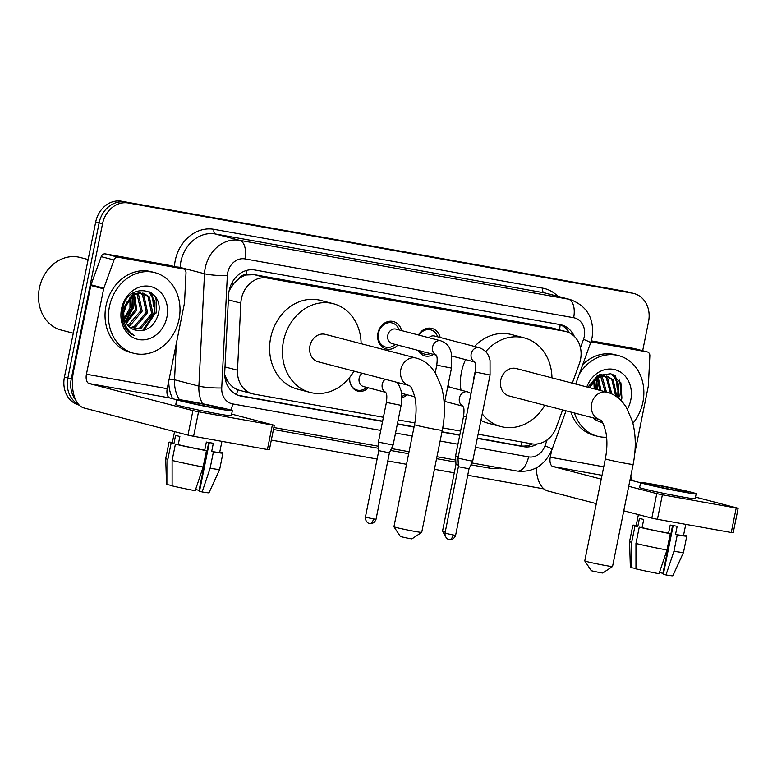 <?xml version="1.0" encoding="UTF-8"?>
<svg xmlns="http://www.w3.org/2000/svg" width="777" height="777" viewBox="0 0 777 777"><rect width="100%" height="100%" fill="white"/><g stroke="black" fill="none" stroke-linecap="round" stroke-linejoin="round"><path stroke-width="1.17" d="M368.317 387.81A13.335 11.315 -75.4 0 1 357.789 391.093A13.335 11.315 -75.4 0 1 349.844 377.204M406.895 394.706A13.335 11.315 -75.4 0 1 401.884 397.834M445.483 401.612A13.335 11.315 -75.4 0 1 444.551 402.476M397.795 345.095A14.19 12.034 -75.4 0 1 386.227 348.98A14.19 12.034 -75.4 0 1 377.952 333.129A14.19 12.034 -75.4 0 1 393.385 321.523A14.19 12.034 -75.4 0 1 401.583 330.575M433.498 354.409A14.19 12.034 -75.4 0 1 424.805 355.885A14.19 12.034 -75.4 0 1 417.948 350.349M572.309 383.158L579.351 363.685A25.01 21.212 104.6 0 0 580.526 359.489A25.01 21.212 104.6 0 0 565.947 331.546A25.01 21.212 104.6 0 0 564.578 331.245L267.21 278.03A25.01 21.212 104.6 0 0 240.841 303.108L237.49 370.192A25.01 21.212 104.6 0 0 252.612 393.822A25.01 21.212 104.6 0 0 253.982 394.124L383.42 417.278M238.772 278.749A25.01 21.212 -75.4 0 1 246.562 274.98L246.192 274.912A8.333 7.071 104.6 0 0 238.772 278.749L233.935 283.323L229.147 290.656M224.728 374.941L227.34 380.594C230.05 385.023 233.527 388.102 237.762 389.821L252.612 393.822M565.947 331.546L551.728 327.894L254.361 274.679L246.562 274.98M478.127 434.226L531.701 443.813A25.01 21.212 104.6 0 0 556.361 427.253L562.626 409.926M398.193 419.93L414.85 422.911M442.754 427.904L460.586 431.089M448.193 384.392A13.335 11.315 -75.4 0 1 449.271 387.101M418.453 334.974A14.19 12.034 -75.4 0 1 431.973 328.428A14.19 12.034 -75.4 0 1 440.161 337.48M75.816 400.213A25.01 21.212 -75.4 0 1 71.261 378.933L102.545 223.776L99.126 222.882A25.01 21.212 -75.4 0 1 124.961 202.117L629.195 292.356A25.01 21.212 -75.4 0 1 630.574 292.657A25.01 21.212 -75.4 0 0 629.195 292.356L124.961 202.117A25.01 21.212 -75.4 0 0 99.126 222.882L67.842 378.04L99.126 222.882L95.707 221.989A25.01 21.212 -75.4 0 1 121.542 201.224L625.776 291.462A25.01 21.212 -75.4 0 1 627.146 291.763L633.993 293.541A25.01 21.212 -75.4 0 1 648.572 321.484L642.676 350.718M78.681 404.535A25.01 21.212 -75.4 0 1 67.842 378.04A25.01 21.212 -75.4 0 0 78.681 404.535M79.264 405.147L79.001 405.079A25.01 21.212 -75.4 0 1 64.423 377.146L95.707 221.989M574.31 336.344A25.01 21.212 104.6 0 0 561.373 324.883A25.01 21.212 104.6 0 0 560.003 324.582L254.953 269.998A25.01 21.212 104.6 0 0 228.584 295.066L224.738 372.212A25.01 21.212 104.6 0 0 239.85 395.843A25.01 21.212 104.6 0 0 241.229 396.144L382.575 421.435M559.625 324.514A25.01 21.212 -75.4 0 1 569.56 332.915M155.517 297.067A33.343 28.273 -75.4 0 1 155.856 313.694A33.343 28.273 -75.4 0 0 155.517 297.067M619.356 380.07A33.343 28.273 -75.4 0 1 619.696 396.697A33.343 28.273 -75.4 0 0 619.356 380.07M102.545 223.776A25.01 21.212 -75.4 0 1 128.38 203.011L632.614 293.24A25.01 21.212 -75.4 0 1 633.993 293.541M543.929 488.898L467.725 475.262M454.292 472.853L434.43 469.298M406.526 464.306L387.791 460.955M377.117 459.042L271.319 440.112M150.961 292.57A33.343 28.273 -75.4 0 1 153.186 304.166M614.801 375.573A33.343 28.273 -75.4 0 1 617.025 387.169M477.282 438.383L523.669 446.688A25.01 21.212 104.6 0 0 537.344 443.939M397.348 424.077L414.034 427.068M441.938 432.061L459.741 435.246M532.342 443.92A25.01 21.212 -75.4 0 1 520.25 445.794L477.34 438.111M459.799 434.974L441.996 431.789M414.092 426.796L397.406 423.815M382.634 421.163L238.189 395.318M590.957 341.841L647.095 351.884L634.275 348.533A4.167 3.535 -75.4 0 1 634.508 348.591A4.167 3.535 -75.4 0 1 634.731 348.659M591.278 340.841L634.275 348.533M536.256 467.919A33.343 17.628 -79.9 0 0 547.96 491.015L596.309 503.632M738.15 508.275L733.206 532.779L731.264 532.507L736.198 508.012L738.15 508.275L695.502 497.105M657.439 519.298L651.816 518.123L656.759 493.618L662.373 494.803L657.439 519.298L731.264 532.507M623.776 510.8L651.816 518.123M662.373 494.803L736.198 508.012M640.569 482.77L633.682 480.973A8.333 4.409 100.1 0 1 630.807 475.942M656.759 493.618L628.719 486.305M601.252 479.137L552.894 466.521A8.333 4.409 100.1 0 1 550.271 457.235L551.612 450.573M634.79 453.176L648.271 386.305A4.167 3.535 104.6 0 0 648.368 385.586L649.844 355.866A4.167 3.535 104.6 0 0 647.328 351.932A4.167 3.535 104.6 0 0 647.095 351.884M679.079 490.977A20.843 0.728 11.4 0 0 688.82 492.307A20.843 0.728 11.4 0 0 678.428 489.559A20.843 0.728 11.4 0 0 657.711 485.402A20.843 0.728 11.4 0 0 647.96 484.071A20.843 0.728 11.4 0 0 658.352 486.82A20.843 0.728 11.4 0 0 679.079 490.977M673.173 525.592L663.354 574.261L665.986 574.951L673.96 551.243L677.253 534.916L675.524 534.459L677.165 526.291A24.174 0.845 11.4 0 1 673.873 525.718A24.174 0.845 11.4 0 1 670.201 525.048L668.56 533.216L670.289 533.663L666.996 549.999L659.022 573.708A21.669 0.758 11.4 0 1 635.965 568.861L635.955 543.473L639.248 527.146L642.074 527.651L643.715 519.483A24.174 0.845 11.4 0 1 639.442 518.366L637.8 526.534L634.974 526.029L631.682 542.365L631.691 567.744L635.965 568.511M672.591 525.485L662.946 573.339A16.676 0.583 11.4 0 0 659.411 572.532M638.403 514.617L636.13 525.874A24.174 0.845 11.4 0 0 637.8 526.534M642.074 527.651A24.174 0.845 11.4 0 0 668.56 533.216M640.607 482.585L639.617 487.48A28.341 0.991 11.4 0 0 653.748 491.219A28.341 0.991 11.4 0 0 681.934 496.882A28.341 0.991 11.4 0 0 695.182 498.688L696.173 493.793A28.341 0.991 11.4 0 0 682.041 490.054A28.341 0.991 11.4 0 0 653.855 484.392A28.341 0.991 11.4 0 0 640.607 482.585A28.341 0.991 11.4 0 0 654.739 486.324A28.341 0.991 11.4 0 0 682.925 491.977A28.341 0.991 11.4 0 0 696.173 493.793M636.227 525.417A27.506 0.962 11.4 0 0 632.866 525.213A27.506 0.962 11.4 0 0 634.974 526.029M639.248 527.146A27.506 0.962 11.4 0 0 670.289 533.663M631.691 567.744A21.669 0.758 11.4 0 1 630.351 567.21L629.574 541.559A27.506 0.962 11.4 0 0 629.574 541.559A27.506 0.962 11.4 0 0 631.682 542.365M635.955 543.473A27.506 0.962 11.4 0 0 666.996 549.999M662.946 573.339L663.519 573.445M675.524 534.459A24.174 0.845 11.4 0 0 683.527 535.431L685.761 524.368M677.253 534.916A27.506 0.962 11.4 0 0 686.79 536.091A27.506 0.962 11.4 0 0 684.683 535.275L683.595 535.081M673.96 551.243A27.506 0.962 11.4 0 0 683.498 552.428A27.506 0.962 11.4 0 0 683.498 552.418L686.79 536.091M665.986 574.951A21.669 0.758 11.4 0 0 672.843 575.776L683.498 552.428M579.263 374.223A41.676 35.344 -75.4 0 1 618.599 355.613A41.676 35.344 -75.4 0 1 642.9 402.175A41.676 35.344 -75.4 0 1 632.915 423.271M582.769 364.52A41.676 35.344 -75.4 0 1 615.18 354.73L618.599 355.613M615.666 396.066L611.79 379.448L606.526 376.087M616.899 396.921L613.15 379.798L607.206 376.253L596.959 376.864L587.936 387.237M607.206 376.253L598.319 377.224L589.296 387.587M610.479 393.356L606.361 378.03L603.68 375.864M603.049 375.505L601.097 374.679M603.768 375.544L599.999 374.378M611.8 393.929L607.721 378.38L604.409 375.864M601.777 374.835L599.747 374.485M605.089 391.715L600.67 376.34M606.448 392.064L602.292 376.971L601.437 376.146M599.659 390.297L597.416 377.69M596.901 376.894L596.464 376.301M601.019 390.646L598.251 377.253M597.717 376.524L597.154 375.854M594.23 388.879L593.783 380.468M595.59 389.228L594.745 379.574M590.161 387.82L590.394 385.13M621.114 400.563L621.911 398.145L620.891 382.789L610.877 373.718L597.6 375.582L587.878 387.218M586.79 386.936A27.176 23.048 -75.4 0 1 615.569 369.833A27.176 23.048 -75.4 0 1 630.778 400.009A27.176 23.048 -75.4 0 1 627.447 409.11M602.466 422.523A27.176 23.048 -75.4 0 1 593.026 417.851M606.604 437.218A41.676 35.344 -75.4 0 1 597.552 436.276A41.676 35.344 -75.4 0 1 574.397 412.995M597.552 436.276L594.133 435.382A41.676 35.344 -75.4 0 1 570.978 412.101M597.26 389.665L596.814 378.04M618.366 398.047L618.832 384.965L613.898 375.019M596.581 389.491L596.28 378.389M617.764 397.571L618.094 384.518L612.898 374.504M612.538 566.52L602.729 573.028L599.999 572.649L591.287 570.726L584.77 560.916A14.171 0.495 11.4 0 0 605.924 565.598A14.171 0.495 11.4 0 0 612.538 566.52A14.171 0.495 11.4 0 0 612.548 566.501L633.129 464.423A14.171 0.495 -168.6 0 1 626.505 463.519A14.171 0.495 -168.6 0 1 612.412 460.693A14.171 0.495 -168.6 0 1 605.351 458.818L584.76 560.897A14.171 0.495 11.4 0 0 584.77 560.916M599.893 419.648A14.171 12.014 104.6 0 1 591.637 403.817A14.171 12.014 104.6 0 1 606.274 392.055A14.171 12.014 104.6 0 1 607.051 392.22L516.181 368.512A14.171 12.014 104.6 0 0 500.767 380.108A14.171 12.014 104.6 0 0 509.022 395.94L599.893 419.648C599.854 421.056 601.524 416.559 605.788 431.808C607.41 439.772 607.264 448.776 605.351 458.818M473.407 381.692A45.843 38.879 -75.4 0 1 474.3 375.369A45.843 38.879 -75.4 0 1 475.679 369.969M485.722 351.651A45.843 38.879 -75.4 0 1 524.184 337.859A45.843 38.879 -75.4 0 1 551.961 377.845M460.984 390.151A45.843 38.879 -75.4 0 1 461.48 372.028A45.843 38.879 -75.4 0 1 465.588 359.615M474.562 346.455A45.843 38.879 -75.4 0 1 511.353 334.518L524.184 337.859M544.803 405.273A45.843 38.879 -75.4 0 1 501.029 426.583A45.843 38.879 -75.4 0 1 482.235 413.859M501.029 426.583L488.209 423.242A45.843 38.879 -75.4 0 1 480.914 420.376M421.707 532.371L411.897 538.879L409.168 538.5L400.466 536.577L393.939 526.767A14.171 0.495 11.4 0 0 393.939 526.767A14.171 0.495 11.4 0 0 415.093 531.449A14.171 0.495 11.4 0 0 421.707 532.371A14.171 0.495 11.4 0 0 421.717 532.352L442.298 430.273A14.171 0.495 -168.6 0 1 435.674 429.37A14.171 0.495 -168.6 0 1 421.581 426.544A14.171 0.495 -168.6 0 1 414.52 424.679L393.939 526.757M409.071 385.499L409.061 385.499A14.171 12.014 104.6 0 1 400.806 369.667A14.171 12.014 104.6 0 1 415.442 357.906A14.171 12.014 104.6 0 1 416.219 358.071L325.349 334.363A14.171 12.014 104.6 0 0 309.936 345.959A14.171 12.014 104.6 0 0 318.201 361.791L409.061 385.499C409.023 386.907 410.693 382.41 414.967 397.659C416.579 405.623 416.433 414.627 414.52 424.679M353.972 371.124A45.843 38.879 -75.4 0 1 310.198 392.434A45.843 38.879 -75.4 0 1 283.469 341.22A45.843 38.879 -75.4 0 1 333.352 303.71A45.843 38.879 -75.4 0 1 361.13 343.696M310.198 392.434L297.377 389.092A45.843 38.879 -75.4 0 1 270.649 337.878A45.843 38.879 -75.4 0 1 320.532 300.369L333.352 303.71M437.636 336.82A12.5 10.606 104.6 0 0 430.691 329.837A12.5 10.606 104.6 0 0 419.065 335.14M474.601 361.723C474.951 363.267 476.476 362.509 475.359 372.037L490.064 375.009L490.044 360.402C488.655 356.128 488.063 351.262 479.351 347.698L434.557 336.014A7.498 6.362 104.6 0 0 428.826 337.684M490.064 375.009L472.707 461.082L469.201 460.606L458.003 458.119L475.359 372.037M449.232 539.549A5.42 2.865 -79.9 0 0 449.349 539.568A5.42 2.865 -79.9 0 0 453.088 534.964L455.613 535.304L469.017 468.832L458.401 466.695L458.003 458.119M419.376 350.728A12.5 10.606 104.6 0 0 424.378 354.03A12.5 10.606 104.6 0 0 430.361 353.593M399.048 329.914A12.5 10.606 104.6 0 0 392.103 322.931A12.5 10.606 104.6 0 0 378.506 333.158A12.5 10.606 104.6 0 0 385.79 347.134A12.5 10.606 104.6 0 0 395.26 344.434M436.023 354.817C436.363 356.361 437.898 355.604 436.771 365.141L451.486 368.104L451.456 353.496C450.077 349.223 449.475 344.357 440.763 340.802L395.969 329.108A7.498 6.362 104.6 0 0 387.81 335.246A7.498 6.362 104.6 0 0 392.181 343.628L436.208 355.118M458.294 456.662L455.584 455.905L463.587 416.21C464.704 406.682 463.17 407.439 462.83 405.895M458.323 465.112L455.973 464.481L455.584 455.905M398.572 382.76A7.498 6.362 104.6 0 0 398.135 383.741M401.855 396.464A12.5 10.606 104.6 0 0 405.205 394.269M401.573 393.288A7.498 6.362 104.6 0 0 402.127 393.463L414.772 396.765M362.131 373.251A7.498 6.362 104.6 0 0 359.168 378.176A7.498 6.362 104.6 0 0 363.539 386.558L385.848 392.385M386.412 402.408L401.126 405.371L393.123 445.056L378.409 442.094L386.412 402.408C387.538 392.871 386.004 393.628 385.664 392.084M369.648 523.523A5.42 2.865 -79.9 0 0 369.765 523.552A5.42 2.865 -79.9 0 0 373.494 518.939L376.029 519.289L389.432 452.816L378.807 450.67L378.409 442.094M350.291 383.352A12.5 10.606 104.6 0 0 357.148 390.064A12.5 10.606 104.6 0 0 366.618 387.364M118.133 257.226A4.167 3.535 104.6 0 0 114.025 259.984L103.836 288.15A4.167 3.535 104.6 0 0 103.642 288.85L90.822 285.499A4.167 3.535 -75.4 0 1 91.016 284.8L101.204 256.643A4.167 3.535 -75.4 0 1 105.313 253.885L118.133 257.226L183.255 268.881L170.435 265.53A4.167 3.535 -75.4 0 1 170.668 265.588A4.167 3.535 -75.4 0 1 170.891 265.656M105.313 253.885L170.435 265.53M90.822 285.499L73.601 370.891A33.343 17.628 -79.9 0 0 84.12 408.012L187.976 435.12L192.919 410.615L89.054 383.517A8.333 4.409 100.1 0 1 86.432 374.232L103.642 288.85M274.31 425.272L269.366 449.776L267.424 449.504L272.358 425.009L274.31 425.272L231.663 414.102M192.919 410.615L198.533 411.8L193.599 436.295L267.424 449.504M193.599 436.295L187.976 435.12M198.533 411.8L272.358 425.009M176.729 399.767L169.842 397.97A8.333 4.409 100.1 0 1 167.22 388.694L184.431 303.302A4.167 3.535 104.6 0 0 184.528 302.583L186.004 272.863A4.167 3.535 104.6 0 0 183.489 268.929A4.167 3.535 104.6 0 0 183.255 268.881M215.239 407.974A20.843 0.728 11.4 0 0 224.98 409.304A20.843 0.728 11.4 0 0 214.588 406.556A20.843 0.728 11.4 0 0 193.861 402.399A20.843 0.728 11.4 0 0 184.12 401.068A20.843 0.728 11.4 0 0 194.512 403.817A20.843 0.728 11.4 0 0 215.239 407.974M209.334 442.589L199.514 491.258L202.146 491.948L210.12 468.24L213.413 451.913L211.684 451.456L213.325 443.288A24.174 0.845 11.4 0 1 210.033 442.715A24.174 0.845 11.4 0 1 206.361 442.045L204.72 450.213L206.449 450.66L203.156 466.996L195.182 490.705A21.669 0.758 11.4 0 1 172.125 485.858L172.115 460.47L175.408 444.143L178.234 444.648L179.875 436.48A24.174 0.845 11.4 0 1 175.602 435.363L173.961 443.531L171.134 443.026L167.842 459.362L167.851 484.741L172.125 485.508M208.751 442.482L199.106 490.336A16.676 0.583 11.4 0 0 195.571 489.529M174.563 431.614L172.29 442.871A24.174 0.845 11.4 0 0 173.961 443.531M178.234 444.648A24.174 0.845 11.4 0 0 204.72 450.213M176.767 399.582L175.777 404.477A28.341 0.991 11.4 0 0 189.909 408.216A28.341 0.991 11.4 0 0 218.094 413.879A28.341 0.991 11.4 0 0 231.342 415.685L232.333 410.79A28.341 0.991 11.4 0 0 218.201 407.051A28.341 0.991 11.4 0 0 190.015 401.388A28.341 0.991 11.4 0 0 176.767 399.582A28.341 0.991 11.4 0 0 190.899 403.321A28.341 0.991 11.4 0 0 219.085 408.974A28.341 0.991 11.4 0 0 232.333 410.79M172.387 442.414A27.506 0.962 11.4 0 0 169.027 442.21A27.506 0.962 11.4 0 0 171.134 443.026M175.408 444.143A27.506 0.962 11.4 0 0 206.449 450.66M169.027 442.21L165.734 458.547A27.506 0.962 11.4 0 0 165.734 458.556A27.506 0.962 11.4 0 0 167.842 459.362M172.115 460.47A27.506 0.962 11.4 0 0 203.156 466.996M165.734 458.556L166.511 484.197A21.669 0.758 11.4 0 0 167.851 484.741M199.106 490.336L199.679 490.442M211.684 451.456A24.174 0.845 11.4 0 0 219.687 452.428L221.921 441.365M213.413 451.913A27.506 0.962 11.4 0 0 222.95 453.088A27.506 0.962 11.4 0 0 220.843 452.272L219.755 452.078M210.12 468.24A27.506 0.962 11.4 0 0 219.658 469.425A27.506 0.962 11.4 0 0 219.658 469.415L222.95 453.088M202.146 491.948A21.669 0.758 11.4 0 0 209.003 492.773L219.658 469.425M73.281 333.197L61.247 330.06A37.51 31.808 -75.4 0 1 39.384 288.15A37.51 31.808 -75.4 0 1 80.196 257.469L88.141 259.537M109.411 306.711A41.676 35.344 -75.4 0 1 154.759 272.61A41.676 35.344 -75.4 0 1 179.06 319.172A41.676 35.344 -75.4 0 1 133.712 353.273A41.676 35.344 -75.4 0 1 109.411 306.711M133.712 353.273L130.293 352.379A41.676 35.344 -75.4 0 1 105.993 305.817A41.676 35.344 -75.4 0 1 151.34 271.717L154.759 272.61M132.644 329.098L139.695 327.933L151.7 313.597L147.951 296.445L142.686 293.084M133.275 329.39L141.055 328.292L153.05 313.957L149.31 296.795L143.366 293.25L134.479 294.221L124.573 307.546A18.842 15.977 -75.4 0 0 124.223 309.013A18.842 15.977 -75.4 0 0 135.14 330.04C146.047 332.109 153.691 327.146 158.071 315.141C166.142 287.063 126.933 280.837 122.572 308.925L123.038 322.61C125.107 328.749 128.778 333.032 134.071 335.46C125.233 329.108 121.911 320.299 124.126 309.003L124.573 307.546M130.225 327.593L134.275 326.525L146.27 312.179L142.521 295.027L139.841 292.861M130.808 328.02L135.625 326.874L147.62 312.539L143.881 295.377L140.569 292.861M127.972 325.427L140.841 310.761L136.83 293.337M128.516 326.039L130.196 325.456L142.201 311.121L138.452 293.968L137.597 293.143M125.952 322.416L135.412 309.353L133.576 294.687M126.428 323.271L136.771 309.702L134.411 294.24M124.32 318.016L129.982 307.935L129.944 297.465M124.67 319.318L131.342 308.284L130.905 296.571M123.815 312.199L125.913 306.866L126.554 302.127M143.366 293.25L133.12 293.861L122.931 308.673M139.209 292.502L137.257 291.676M139.928 292.54L136.16 291.375M137.937 291.831L135.897 291.482M133.061 293.891L132.624 293.298M133.877 293.521L133.314 292.851M166.938 317.006A27.176 23.048 -75.4 0 1 138.869 339.568A27.176 23.048 -75.4 0 1 121.533 308.877A27.176 23.048 -75.4 0 1 149.602 286.325A27.176 23.048 -75.4 0 1 166.938 317.006M125.631 321.775L133.071 308.343L132.974 295.037M131.964 334.363L132.498 334.343M144.036 330.235L154.788 314.015L154.992 301.962L150.058 292.016M125.359 321.183L132.391 308.168L132.44 295.386M131.663 334.178L132.236 334.149M142.609 330.565L154.108 313.84L154.254 301.515L149.058 291.501M231.701 283.304A25.01 3.157 2.9 0 0 233.935 283.323M559.498 329.866A25.01 13.219 -79.9 0 0 560.12 324.708M520.862 445.891A25.01 13.219 -79.9 0 0 522.037 442.094M236.402 394.551A25.01 13.219 -79.9 0 0 237.762 389.821M225.583 380.565A25.01 3.157 2.9 0 0 227.34 380.594M246.192 274.912A25.01 13.219 -79.9 0 0 246.882 270.347M551.728 327.894L564.578 331.245M225 366.938L237.49 370.192M228.341 299.844L240.841 303.108M254.361 274.679L267.21 278.03M121.542 201.224L128.38 203.011M625.776 291.462L632.614 293.24M64.423 377.146L71.261 378.933M580.458 347.775L583.508 339.345A16.676 14.141 104.6 0 0 584.285 336.538A16.676 14.141 104.6 0 0 573.649 317.715L244.93 258.896A16.676 14.141 104.6 0 0 227.7 272.727A16.676 14.141 104.6 0 0 227.34 275.602L221.736 387.976A16.676 14.141 104.6 0 0 232.731 403.933L380.769 430.419M202.486 403.758A33.343 28.273 -75.4 0 1 198.893 386.13L204.506 273.757A33.343 28.273 -75.4 0 1 205.225 268.007A33.343 28.273 -75.4 0 1 239.666 240.326L568.395 299.155A33.343 28.273 -75.4 0 1 570.231 299.553L545.872 293.201A33.343 28.273 104.6 0 0 544.036 292.793L215.307 233.974A33.343 28.273 104.6 0 0 180.866 261.655A33.343 28.273 104.6 0 0 180.138 267.405L180.109 268.046M174.456 266.569A37.51 31.808 -75.4 0 1 213.996 229.332L542.725 288.16A4.167 2.205 -79.9 0 0 544.036 292.793L568.395 299.155A16.676 8.819 100.1 0 1 573.649 317.715M175.864 266.938A4.167 0.524 -177.1 0 1 180.138 267.405L204.506 273.757A16.676 2.108 2.9 0 0 227.34 275.602M542.725 288.16A37.51 31.808 -75.4 0 1 557.828 296.319M499.912 467.977A37.51 31.808 -75.4 0 1 489.384 468.133L470.92 464.831M455.866 462.14L436.577 458.683M408.663 453.69L390.559 450.456M378.7 448.329L273.455 429.496M172.64 398.708A37.51 31.808 -75.4 0 1 168.774 380.973M244.93 258.896A16.676 8.819 100.1 0 0 239.666 240.326L215.307 233.974A4.167 2.205 -79.9 0 1 213.996 229.332M221.736 387.976A16.676 2.108 2.9 0 1 198.893 386.13L174.534 379.768A33.343 28.273 104.6 0 0 179.409 399.689M176.35 343.395L174.534 379.768A4.167 0.524 -177.1 0 0 169.104 379.302M475.475 447.367L528.545 456.866A16.676 14.141 104.6 0 0 544.988 445.823L547.134 439.889M395.542 433.061L412.228 436.052M440.132 441.045L457.935 444.23M490.054 466.21A4.167 2.205 -79.9 0 0 489.384 468.133M232.731 403.933A16.676 8.819 100.1 0 1 230.769 410.13M528.545 456.866A16.676 8.819 100.1 0 1 517.064 471.047C533.236 472.756 544.92 465.501 552.117 449.261L566.025 410.81M544.988 445.823A16.676 0.952 19.9 0 1 552.117 449.261M583.508 339.345A16.676 0.952 19.9 0 1 590.637 342.783L575.708 384.042M520.25 445.794L523.669 446.688M238.51 395.435L241.229 396.144M552.894 466.521L602.02 475.31M629.924 480.303L633.682 480.973M550.271 457.235L603.739 466.802M615.316 375.932A33.343 28.273 -75.4 0 1 617.443 389.665M479.351 347.698A7.498 6.362 104.6 0 0 478.545 347.552A7.498 6.362 104.6 0 0 471.192 353.836A7.498 6.362 104.6 0 0 474.747 361.936M453.088 534.964L444.998 533.168L458.401 466.695M440.763 340.802A7.498 6.362 104.6 0 0 439.957 340.656A7.498 6.362 104.6 0 0 432.604 346.94A7.498 6.362 104.6 0 0 436.159 355.031M447.737 386.693L467.579 391.87A7.498 6.362 104.6 0 0 466.763 391.725A7.498 6.362 104.6 0 0 459.411 398.009A7.498 6.362 104.6 0 0 462.975 406.109M466.297 416.967L463.587 416.21M445.299 531.672L442.569 530.953L455.973 464.481M385.207 379.273A7.498 6.362 104.6 0 0 382.245 384.207A7.498 6.362 104.6 0 0 385.81 392.298M373.494 518.939L365.404 517.142L378.807 450.67M89.054 383.517L169.842 397.97M86.432 374.232L167.22 388.694M91.016 284.8L103.836 288.15M114.025 259.984L101.204 256.643M151.476 292.929A33.343 28.273 -75.4 0 1 153.603 306.662M590.637 342.783L592.084 337.606C594.551 318.677 587.266 305.992 570.231 299.553M273.854 427.525L378.603 446.27M391.453 448.572L409.061 451.719M436.965 456.711L455.769 460.081M471.824 462.946L517.064 471.047M647.328 351.932L634.508 348.591M629.574 541.55L632.866 525.213M607.051 392.22C613.014 393.852 618.123 397.086 622.367 401.903L626.165 406.973L632.381 421.26C635.936 434.557 636.188 448.941 633.129 464.423M416.219 358.071C422.183 359.712 427.292 362.937 431.536 367.754L435.334 372.824L441.55 387.111C445.104 400.408 445.357 414.792 442.298 430.273M455.613 535.304C453.535 540.753 448.562 539.656 449.679 539.617L448.844 539.452C449.912 539.918 444.832 539.083 444.998 533.168M430.691 329.837L426.039 328.622M424.378 354.03L419.726 352.826M451.932 356.06L474.796 362.024M469.017 468.832L472.707 461.082M392.103 322.931L387.461 321.717M436.771 365.141L435.246 372.688M385.79 347.134L381.148 345.92M451.486 368.104L444.259 403.914M471.056 393.385L467.579 391.87M444.765 401.427L463.024 406.196M442.569 530.953L445.609 536.946M376.029 519.289C373.951 524.737 368.978 523.63 370.095 523.601L369.26 523.436C370.328 523.892 365.248 523.067 365.404 517.142M401.126 405.371L401.835 399.776L401.107 390.763L398.786 384.761L397.096 382.371M357.148 390.064L354.195 389.287M389.432 452.816L393.123 445.056M183.489 268.929L170.668 265.588"/></g></svg>
